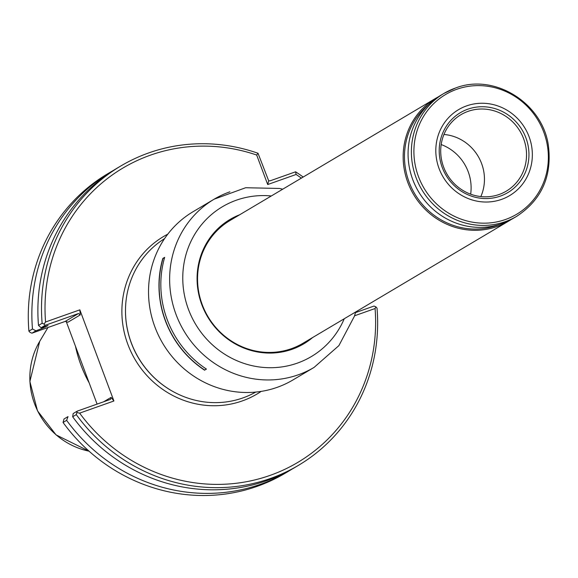 <?xml version="1.0" encoding="UTF-8"?>
<svg xmlns="http://www.w3.org/2000/svg" width="578" height="578" viewBox="0 0 578 578"><rect width="100%" height="100%" fill="white"/><g stroke="black" fill="none" stroke-linecap="round" stroke-linejoin="round"><path stroke-width="0.87" d="M255.714 392.086A89.258 85.082 -120.7 0 1 242.883 397.924A89.258 85.082 -120.7 0 1 174.289 392.224A89.258 85.082 -120.7 0 1 125.491 310.068A89.258 85.082 -120.7 0 1 164.564 238.635M89.149 382.838A125.296 119.436 -120.7 0 1 75.48 346.28M66.629 420.343L63.053 422.467L64.013 418.992L68.031 416.608L66.629 420.343A174.057 165.908 -120.7 0 0 288.812 471.07L285.236 473.194A174.057 165.908 -120.7 0 1 63.053 422.467M291.803 469.249A174.057 165.908 -120.7 0 1 288.812 471.07M28.9 331.115L32.476 328.99L35.952 330.797L31.927 333.181L30.034 332.379L28.9 331.115A174.057 165.908 -120.7 0 1 107.457 173.906L111.034 171.782A174.057 165.908 -120.7 0 1 114.068 170.026M48.039 325.544L41.096 327.74L38.502 325.414A174.057 165.908 -120.7 0 1 117.067 168.198L120.686 166.052A174.057 165.908 -120.7 0 1 258.012 153.257L268.683 180.813L270.136 180.82L295.611 171.803A174.057 165.908 -120.7 0 1 303.19 177.034M47.996 325.544A162.454 154.846 -120.7 0 0 47.996 325.58L41.97 328.463A165.568 157.816 -120.7 0 1 41.883 327.495M32.476 328.99A174.057 165.908 -120.7 0 1 111.034 171.782M41.97 328.463L35.952 330.797M355.492 312.619L373.988 306.065L375.888 306.867L377.022 308.132A174.057 165.908 -120.7 0 1 298.465 465.341L294.838 467.494A174.057 165.908 -120.7 0 1 72.662 416.767L73.175 413.552L77.242 411.139L110.571 399.333L111.084 397.375L113.917 400.995L79.836 309.844L80.248 314.902L78.485 313.522L45.156 325.327L41.096 327.74M97.097 404.101L66.13 321.274M31.927 333.181L65.256 321.382L67.951 322.206L80.248 314.902M45.156 325.327L44.029 324.063L42.129 323.261L38.502 325.414M42.129 323.261A174.057 165.908 -120.7 0 1 120.686 166.052M298.465 465.341A174.057 165.908 -120.7 0 1 76.282 414.614L72.662 416.767M76.282 414.614L77.242 411.139M44.029 324.063L45.561 321.982L79.836 309.844M45.561 321.982A171.196 163.184 -120.7 0 1 256.675 155.034L258.012 153.257M295.611 171.803L296.088 174.477L267.701 184.534L256.675 155.034M267.701 184.534L268.683 180.813M296.088 174.477A171.196 163.184 -120.7 0 1 301.362 178.118M375.888 306.867L375.071 308.529L354.56 315.79M375.071 308.529A171.196 163.184 -120.7 0 1 270.179 475.354A171.196 163.184 -120.7 0 1 79.641 413.133L77.149 412.641M113.917 400.995L79.641 413.133M441.187 144.558A44.629 42.541 -120.7 0 1 470.658 194.179M511.003 219.633A71.405 68.067 -120.7 0 1 508.575 221.143L302.966 343.274A71.405 68.067 -120.7 0 1 291.464 348.664A71.405 68.067 -120.7 0 1 204.836 310.769A71.405 68.067 -120.7 0 1 230.03 220.493L435.639 98.361A71.405 68.067 -120.7 0 1 438.131 96.952M508.575 221.143A71.405 68.067 -120.7 0 1 497.073 226.533A71.405 68.067 -120.7 0 1 410.445 188.638A71.405 68.067 -120.7 0 1 435.639 98.361M500.331 196.108A46.478 44.304 -120.7 0 1 439.728 143.734A46.478 44.304 -120.7 0 1 512.18 118.085A46.478 44.304 -120.7 0 1 500.331 196.108M501.56 199.388A49.983 47.642 -120.7 0 1 436.376 143.062A49.983 47.642 -120.7 0 1 514.304 115.47A49.983 47.642 -120.7 0 1 501.56 199.388M455.363 88.087A71.405 68.067 59.3 0 0 443.861 93.477L440.559 95.435A71.405 68.067 59.3 0 0 418.508 191.593A71.405 68.067 59.3 0 0 513.495 218.224L516.797 216.259C541.608 199.829 552.142 176.304 548.406 145.685C542.663 102.935 494.197 72.814 455.421 88.066L443.861 93.477A71.405 68.067 59.3 0 0 421.81 189.627A71.405 68.067 59.3 0 0 516.797 216.259M499.233 224.517A70.335 67.041 -120.7 0 1 496.979 225.362A70.335 67.041 -120.7 0 1 414.108 192.734A70.335 67.041 -120.7 0 1 428.211 104.95M443.955 134.472A43.646 41.602 -120.7 0 1 480.845 196.571M499.161 194.475A44.441 42.36 -120.7 0 1 445.392 171.204A44.441 42.36 -120.7 0 1 460.355 115.051A44.441 42.36 -120.7 0 1 520.041 131.278A44.441 42.36 -120.7 0 1 505.743 191.463A44.441 42.36 -120.7 0 1 499.161 194.475M292.945 379.956A97.827 93.246 -120.7 0 1 162.815 343.469A97.827 93.246 -120.7 0 1 193.03 211.736L214.142 199.193A97.827 93.246 59.3 0 0 179.621 322.878A97.827 93.246 59.3 0 0 298.313 374.79A97.827 93.246 59.3 0 0 314.064 367.413L292.945 379.956M204.59 370.202A97.827 93.246 -120.7 0 1 162.815 258.46L164.672 257.362A97.827 93.246 -120.7 0 0 206.447 369.104L204.684 370.057A97.646 93.08 -120.7 0 1 162.982 258.518L162.815 258.46M239.704 214.741A72.301 68.912 59.3 0 0 202.192 305.683A72.301 68.912 59.3 0 0 292.165 349.264A72.301 68.912 59.3 0 0 312.64 337.53M236.142 216.858A71.766 68.406 59.3 0 0 230.102 220.03A71.766 68.406 59.3 0 0 204.778 310.762A71.766 68.406 59.3 0 0 291.839 348.845A71.766 68.406 59.3 0 0 303.399 343.433A71.766 68.406 59.3 0 0 309.078 339.647M164.614 257.55L162.982 258.518M206.375 369.053L204.684 370.057M174.166 392.159A88.817 84.663 -120.7 0 1 174.043 392.094A88.817 84.663 -120.7 0 1 125.484 310.343A88.817 84.663 -120.7 0 1 125.491 310.205M261.184 391.393A91.577 87.292 -120.7 0 1 242.341 400.901A91.577 87.292 -120.7 0 1 130.158 349.986A91.577 87.292 -120.7 0 1 167.793 234.162M89.063 451.187A72.821 69.411 -120.7 0 1 39.701 341.381L47.967 327.502M45.2 326.476A162.454 154.846 59.3 0 0 45.257 327.206M43.473 327.004A163.877 156.204 59.3 0 0 43.545 327.907M78.485 313.522L65.256 321.382M111.084 397.375L103.672 401.775M456.786 89.279A69.62 66.362 59.3 0 0 418.465 176.579A69.62 66.362 59.3 0 0 505.475 219.503A69.62 66.362 59.3 0 0 543.797 132.203A69.62 66.362 59.3 0 0 456.786 89.279M229.899 191.817A97.827 93.246 59.3 0 0 214.142 199.193L245.657 187.734L279.485 188.457L282.736 189.187M271.32 195.964A87.119 83.037 59.3 0 0 183.826 291.68A87.119 83.037 59.3 0 0 297.352 363.121A87.119 83.037 59.3 0 0 344.25 318.753M308.312 340.102L303.017 343.657A71.766 68.406 59.3 0 0 308.312 340.095M235.383 217.314A71.766 68.406 59.3 0 0 229.719 220.261L235.376 217.314M89.084 451.208L56.066 434.894L37.491 410.835L29.875 381.487L39.701 341.381M314.064 367.413L338.889 345.622L354.444 316.159L355.665 311.968"/></g></svg>
